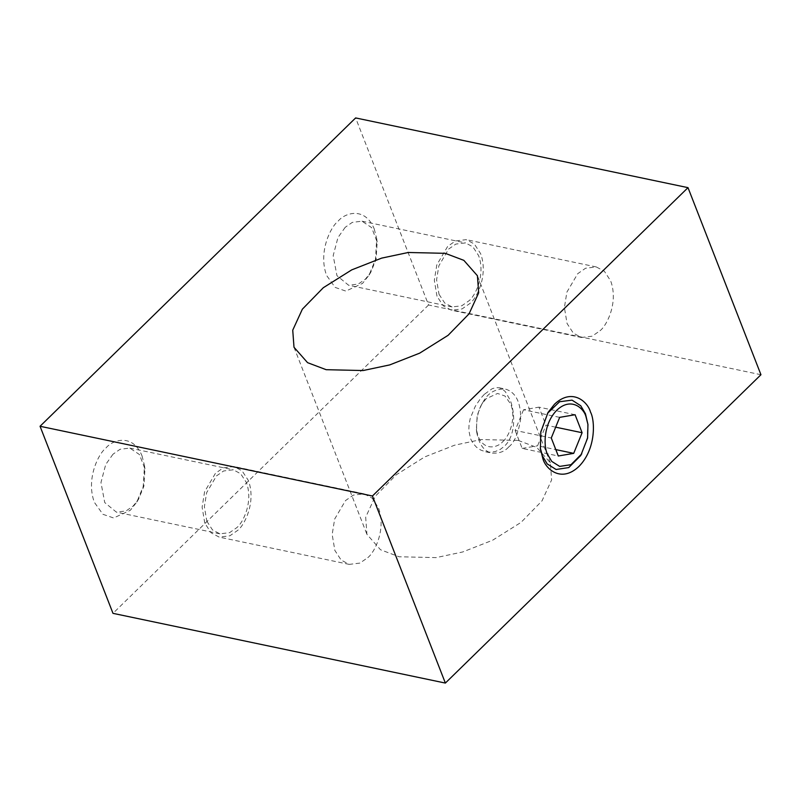 <?xml version="1.0" encoding="UTF-8"?>
<svg xmlns="http://www.w3.org/2000/svg" width="801" height="801" viewBox="0 0 801 801"><rect width="100%" height="100%" fill="white"/><g stroke="black" fill="none" stroke-linecap="round" stroke-linejoin="round"><path stroke-width="0.6" stroke-dasharray="4 3" d="M508.675 446.978C504.77 451.544 499.163 453.576 491.864 453.096C484.064 451.374 479.028 444.425 476.735 432.25C476.014 419.354 478.127 409.291 483.073 402.062C487.769 393.031 495.178 388.695 505.291 389.056C515.594 392.069 520.73 401.942 520.7 418.663C518.387 433.231 514.382 442.673 508.675 446.978M502.788 441.641C507.914 437.827 516.775 420.285 510.808 404.205L504.95 396.004L497.571 393.461L486.077 398.768L481.601 404.475L477.216 415.168L476.365 429.456L478.057 436.205C484.465 451.854 498.342 447.178 502.788 441.641M484.335 394.302L480.5 398.548L475.273 406.327L470.297 418.232L469.046 424.35L468.815 430.387L470.537 438.678L473.041 443.394L476.555 447.268L480.77 450.082L485.556 451.774L490.572 452.235L495.408 451.474L500.315 449.371L504.53 446.107C515.433 436.054 515.694 413.666 510.117 400.009L505.341 391.669L502.467 389.146L499.153 387.764L495.809 387.654L492.174 388.705L484.335 394.302M518.187 440.41L536.78 447.419L550.357 462.828L551.619 479.919L541.997 500.905L521.04 522.382L492.595 540.234L462.668 551.979L436.074 557.616L399.098 556.765L380.515 549.746L366.928 534.337L365.677 517.246L375.299 496.26L396.245 474.783L424.7 456.93L454.628 445.186L481.221 439.559L518.187 440.41M760.95 374.728L428.565 305.001L355.634 117.927M540.285 447.849L540.525 431.779L547.524 413.316M587.694 422.618L587.313 437.777L580.795 455.469M555.674 427.183L545.982 425.151L537.581 445.787L555.804 449.601M575.088 414.728L538.963 407.148L545.982 425.151M559.669 417.361L523.544 409.782L538.963 407.148M523.544 409.782L515.143 430.417L551.278 437.997M515.143 430.417L522.162 448.42L558.297 455.999M522.162 448.42L537.581 445.787M428.565 305.001L112.991 613.346M142.017 455.809L144.49 465.631L143.239 486.407L136.861 501.967L130.353 510.267L113.632 517.987L102.908 514.292L94.378 502.357C85.707 478.958 98.583 453.456 106.042 447.909C112.52 439.849 132.696 433.051 142.017 455.809M374.237 228.926L376.71 238.738L375.459 259.514L369.081 275.073L362.573 283.374L345.852 291.093L335.118 287.399L326.598 275.464C317.927 252.065 330.803 226.563 338.262 221.016C344.74 212.956 364.916 206.157 374.237 228.926M345.201 227.314L337.952 237.567L333.186 255.629L336.951 275.674L348.585 285.236L358.287 284.065L365.406 279.128L370.813 272.23L376.11 259.304L377.151 242.042L371.664 227.644L362.022 221.196L352.32 222.368L345.201 227.314M439.018 294.267L444.715 303.018L452.084 306.943L461.787 305.772L468.905 300.836C475.103 296.22 485.796 275.033 478.597 255.589L472.89 246.838L465.521 242.913L455.819 244.085L448.7 249.021L438.848 265.802L436.585 279.799L439.018 294.267M436.996 296.23L434.332 280.29L436.815 264.881L447.679 246.388L455.519 240.941L466.202 239.649L474.322 243.975L480.61 253.627C488.55 275.043 476.755 298.383 469.937 303.469L462.087 308.916L451.404 310.207L443.283 305.882L436.996 296.23M599.999 330.753C606.818 325.667 618.612 302.327 610.672 280.911L604.385 271.259L596.264 266.933L585.581 268.225L577.741 273.672L566.878 292.155L564.395 307.574L567.068 323.514L573.346 333.166L581.466 337.491L592.149 336.2L599.999 330.753M112.991 454.207L105.732 464.46L100.966 482.522L104.731 502.567L116.375 512.129L126.067 510.958L133.186 506.012L138.593 499.123L143.89 486.197L144.931 468.935L139.444 454.537L129.802 448.089L120.11 449.261L112.991 454.207M206.798 521.151L212.495 529.912L219.864 533.836L229.567 532.665L236.685 527.729C242.883 523.113 253.577 501.927 246.378 482.482L240.67 473.731L233.301 469.797L223.599 470.978L216.48 475.914L206.628 492.695L204.375 506.693L206.798 521.151M204.786 523.123L202.112 507.183L204.595 491.764L215.459 473.281L223.299 467.834L233.982 466.542L242.102 470.868L248.39 480.52C256.33 501.937 244.535 525.276 237.717 530.362L229.867 535.809L219.184 537.101L211.064 532.775L204.786 523.123M367.779 557.646C374.598 552.56 386.392 529.221 378.452 507.804L372.175 498.152L364.044 493.827L353.361 495.118L345.521 500.565L334.668 519.048L332.175 534.467L334.848 550.407L341.126 560.049L349.246 564.385L359.929 563.083L367.779 557.646M476.735 432.25L476.365 429.456M483.073 402.062L481.601 404.475M485.716 451.804L491.864 453.096M499.153 387.764L505.291 389.056M550.357 462.828L477.426 275.754M293.997 347.264L366.928 534.337M548.024 412.475L547.043 414.087M540.405 448.82L540.154 446.948M370.813 272.23L369.081 275.073M377.151 242.042L376.71 238.738M452.084 306.943L348.585 285.236M362.022 221.196L465.521 242.913M596.264 266.933L466.202 239.649M581.466 337.491L451.404 310.207M138.593 499.123L136.861 501.967M144.931 468.935L144.49 465.631M219.864 533.836L116.375 512.129M129.802 448.089L233.301 469.797M364.044 493.827L233.982 466.542M349.246 564.385L219.184 537.101"/><path stroke-width="1.2" d="M326.167 369.692L363.133 370.543L389.727 364.906L419.654 353.161L448.109 335.309L469.056 313.832L478.678 292.846L477.426 275.754L463.839 260.345L445.256 253.336L408.28 252.485L381.687 258.112L351.759 269.857L323.314 287.709L302.357 309.186L292.735 330.182L293.997 347.264L307.574 362.673L326.167 369.692M688.009 187.654L372.435 495.999L40.05 426.272L355.634 117.927L688.009 187.654L760.95 374.728L445.366 683.073L372.435 495.999M542.878 458.633C545.471 468.685 561.05 483.343 578.853 466.542C596.314 448.89 595.023 420.275 590.507 412.094C587.914 402.032 572.335 387.384 554.532 404.185L548.024 412.475L540.815 432.039L540.405 448.82L542.878 458.633M581.776 453.857L571.003 464.68L559.679 466.402L551.709 461.376L547.443 454.167C543.799 447.559 542.748 424.43 556.865 410.162C571.253 396.585 583.839 408.43 585.942 416.55L587.944 424.49L587.604 438.047L580.795 455.469L568.75 467.574L556.074 469.496L547.163 463.879L542.387 455.819L540.285 447.849M547.524 413.316L559.589 401.732L572.034 400.13L580.755 405.767L585.451 413.737L587.944 424.49M582.107 432.73L575.088 414.728L559.669 417.361L551.278 437.997L558.297 455.999L573.706 453.366L582.107 432.73L555.674 427.183M555.804 449.601L573.706 453.366M445.366 683.073L112.991 613.346L40.05 426.272"/></g></svg>
